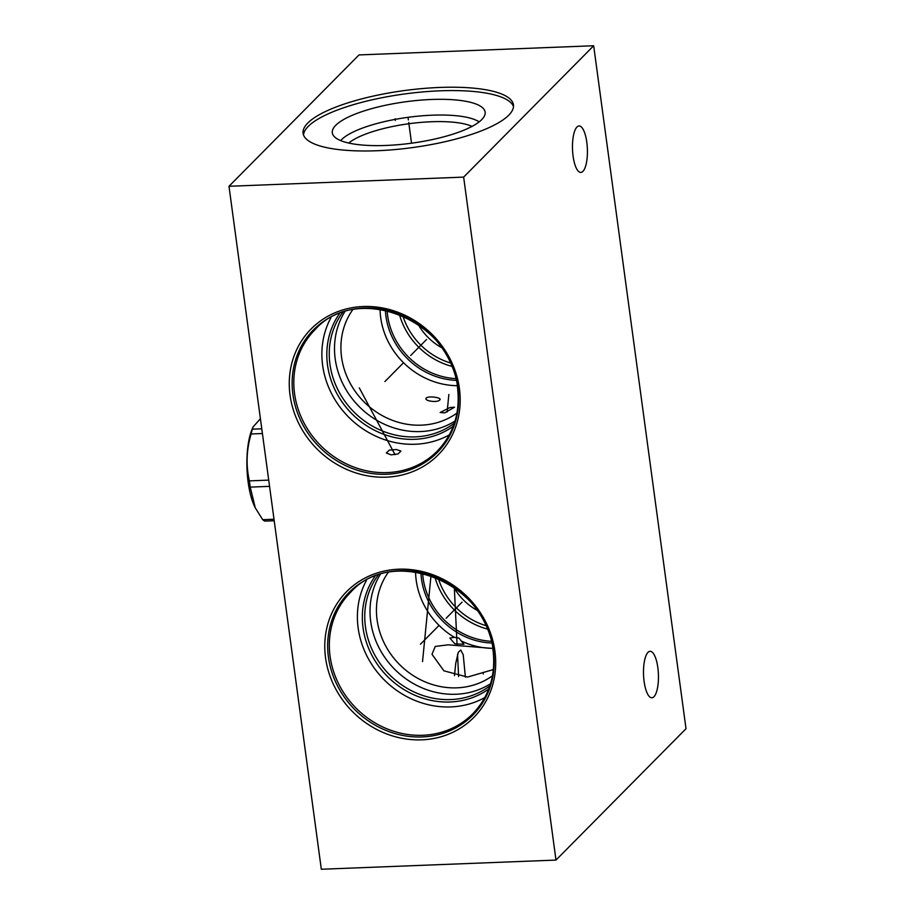 <?xml version="1.0" encoding="UTF-8"?>
<svg xmlns="http://www.w3.org/2000/svg" width="915" height="915" viewBox="0 0 915 915"><rect width="100%" height="100%" fill="white"/><g stroke="black" fill="none" stroke-linecap="round" stroke-linejoin="round"><path stroke-width="1.37" d="M555.988 860.077L686.01 728.717L593.675 45.75L359.012 54.923L228.99 186.283L321.325 869.25L555.988 860.077L463.642 177.11L228.99 186.283M593.675 45.75L463.642 177.11M307.783 123.033A106.14 28.8 172.3 0 1 422.204 88.572A106.14 28.8 172.3 0 1 513.452 104.882A106.14 28.8 172.3 0 1 508.763 115.176A106.14 28.8 172.3 0 1 394.342 149.625A106.14 28.8 172.3 0 1 303.094 133.327A106.14 28.8 172.3 0 1 307.783 123.033M586.801 142.26A23.241 7.434 87.8 0 0 579.035 125.961A23.241 7.434 87.8 0 0 573.087 156.11A23.241 7.434 87.8 0 0 580.853 172.409A23.241 7.434 87.8 0 0 586.801 142.26M657.839 667.618A23.241 7.434 87.8 0 0 650.073 651.32A23.241 7.434 87.8 0 0 644.114 681.481A23.241 7.434 87.8 0 0 651.88 697.768A23.241 7.434 87.8 0 0 657.839 667.618M290.044 395.143A89.453 81.206 44.7 0 1 363.198 306.514A89.453 81.206 44.7 0 1 459.41 388.52A89.453 81.206 44.7 0 1 386.267 477.161A89.453 81.206 44.7 0 1 290.044 395.143M325.557 657.828A89.453 81.206 44.7 0 1 398.711 569.199A89.453 81.206 44.7 0 1 494.924 651.206A89.453 81.206 44.7 0 1 421.781 739.835A89.453 81.206 44.7 0 1 325.557 657.828M449.311 434.877A86.147 78.198 -135.3 0 1 322.629 365.268A86.147 78.198 44.7 0 1 330.933 317.699M396.367 449.505L400.942 451.095L398.025 453.943L391.06 454.869L386.336 452.994L389.241 450.146L396.367 449.505M453.257 426.276A80.966 73.497 -135.3 0 1 375.916 430.965A80.966 73.497 -135.3 0 1 327.524 365.085A80.966 73.497 44.7 0 1 339.488 313.662M454.366 423.176A79.319 71.999 -135.3 0 1 378.101 429.078A79.319 71.999 -135.3 0 1 329.938 364.17A79.319 71.999 44.7 0 1 342.576 312.518M344.715 311.821A79.319 71.999 44.7 0 0 335.199 358.852A79.319 71.999 -135.3 0 0 455.041 421.037M456.974 413.065A74.195 67.355 -135.3 0 1 386.016 417.56A74.195 67.355 -135.3 0 1 341.558 357.125A74.195 67.355 44.7 0 1 352.664 309.819M380.045 309.259A74.195 67.355 44.7 0 0 380.686 317.608A74.195 67.355 -135.3 0 0 457.248 385.684M444.656 412.894L440.161 412.493L449.963 407.53L454.515 407.209L444.656 412.894M426.321 397.979C428.437 395.635 442.849 397.716 439.692 399.958C437.564 403.046 423.256 400.862 426.321 397.979L426.035 398.757M439.989 399.26L439.692 399.958M399.432 314.463A68.957 62.597 -135.3 0 0 451.85 366.343M402.84 315.892A66.761 60.596 -135.3 0 0 450.386 362.958M418.292 324.573A55.083 50.005 -135.3 0 0 441.545 347.597M348.729 143.049A67.802 18.391 172.3 0 1 408.902 123.731A67.802 18.391 172.3 0 1 472.037 126.373M479.151 121.878A73.04 19.81 172.3 0 0 409.588 117.12A73.04 19.81 172.3 0 0 341.547 139.663A73.04 19.81 -7.7 0 0 340.677 140.601M335.725 125.321A77.112 20.919 172.3 0 1 421.701 100.055A77.112 20.919 172.3 0 1 485.133 113.723A77.112 20.919 172.3 0 1 481.736 119.613A77.112 20.919 -7.7 0 1 401.479 144.376A77.112 20.919 -7.7 0 1 332.74 134.333A77.112 20.919 -7.7 0 1 335.725 125.321M513.498 106.586A106.14 28.8 172.3 0 0 419.573 92.221A106.14 28.8 172.3 0 0 308.241 126.396A106.14 28.8 -7.7 0 0 303.506 134.974M484.824 697.562A86.147 78.198 -135.3 0 1 358.142 627.953A86.147 78.198 44.7 0 1 366.446 580.373M488.782 688.961A80.966 73.497 -135.3 0 1 411.43 693.65A80.966 73.497 -135.3 0 1 363.038 627.759A80.966 73.497 44.7 0 1 375.013 576.336M489.88 685.861A79.319 71.999 -135.3 0 1 413.614 691.763A79.319 71.999 -135.3 0 1 365.451 626.844A79.319 71.999 44.7 0 1 378.089 575.203M380.228 574.506A79.319 71.999 44.7 0 0 370.712 621.525A79.319 71.999 -135.3 0 0 490.566 683.722M492.487 675.75A74.195 67.355 -135.3 0 1 421.529 680.245A74.195 67.355 -135.3 0 1 377.083 619.81A74.195 67.355 44.7 0 1 388.177 572.493M461.251 641.003L463.951 644.309L454.824 643.794L449.86 638.087L454.366 637.309L458.964 638.098L461.251 641.003A74.195 67.355 -135.3 0 0 492.762 648.358M415.559 571.944A74.195 67.355 44.7 0 0 416.199 580.293A74.195 67.355 -135.3 0 0 454.366 637.309M493.368 669.574L467.554 677.066L443.912 670.832L432.006 654.317L435.231 646.436L448.19 644.823L492.773 648.415M454.481 675.613L455.762 663.226L458.301 652.292L460.737 650.016L463.219 654.717L465.38 677.1M434.945 577.148A68.957 62.597 -135.3 0 0 487.363 629.028M438.354 578.566A66.761 60.596 -135.3 0 0 485.899 625.643M453.806 587.258A55.083 50.005 -135.3 0 0 477.058 610.282M261.781 428.803L252.368 429.169L252.975 427.042L260.42 418.727M262.411 433.527L251.122 433.962A53.871 17.236 -92.2 0 1 252.368 429.169M268.713 480.123L249.395 480.878C245.849 465.403 246.432 449.768 251.122 433.962M269.559 486.357L250.241 487.112A53.871 17.236 -92.2 0 1 249.784 484.024A53.871 17.236 -92.2 0 1 249.395 480.878M274.214 520.738L264.801 521.104A53.871 17.236 -92.2 0 1 262.708 519.686L255.262 507.848L250.241 487.112M255.262 507.848L254.782 506.841A47.374 15.155 -92.2 0 1 248.148 482.228A47.374 15.155 -92.2 0 1 251.774 430.061L252.975 427.042M274.008 519.24L262.708 519.686M410.663 355.535L426.539 339.488M384.906 381.555L403.172 363.106M359.321 387.926L395.051 454.686M446.177 618.22L462.064 602.173M420.42 644.24L438.685 625.78M422.536 661.579L430.999 575.695M447.126 412.047L448.865 394.445M408.387 119.934L408.159 118.264L408.387 119.934M408.731 122.461L411.533 143.198M395.349 120.448L395.12 118.778M483.292 673.978L483.086 672.422M458.609 676.528L457.546 654.419M457.088 644.903L454.32 587.613M292.903 394.376A87.142 79.113 44.7 0 1 364.17 308.023A87.142 79.113 44.7 0 1 457.912 387.926A87.142 79.113 -135.3 0 1 386.645 474.267A87.142 79.113 -135.3 0 1 292.903 394.376M294.561 393.622A86.147 78.198 -135.3 0 0 351.932 466.33A86.147 78.198 -135.3 0 0 437.347 451.038C453.691 433.824 460.417 412.665 457.523 387.571C451.907 320.09 356.907 281.98 314.897 329.823A86.147 78.198 44.7 0 0 294.561 393.622M456.23 380.343A69.963 63.512 -135.3 0 1 385.936 316.19A69.963 63.512 44.7 0 1 385.398 310.219M387.125 310.608A68.957 62.597 44.7 0 0 387.594 315.435A68.957 62.597 -135.3 0 0 455.819 378.616M330.086 656.295A86.147 78.198 44.7 0 1 350.411 592.508C392.421 544.654 487.421 582.775 493.036 650.256C495.93 675.35 489.205 696.498 472.861 713.711A86.147 78.198 -135.3 0 1 387.445 729.015A86.147 78.198 -135.3 0 1 330.086 656.295M491.344 641.301A68.957 62.597 -135.3 0 1 423.119 578.12A68.957 62.597 44.7 0 1 422.639 573.293M420.911 572.904A69.963 63.512 44.7 0 0 421.46 578.875A69.963 63.512 -135.3 0 0 491.744 643.016M328.416 657.062A87.142 79.113 -135.3 0 0 422.158 736.952A87.142 79.113 -135.3 0 0 493.425 650.611A87.142 79.113 44.7 0 0 399.683 570.708A87.142 79.113 44.7 0 0 328.416 657.062"/></g></svg>
